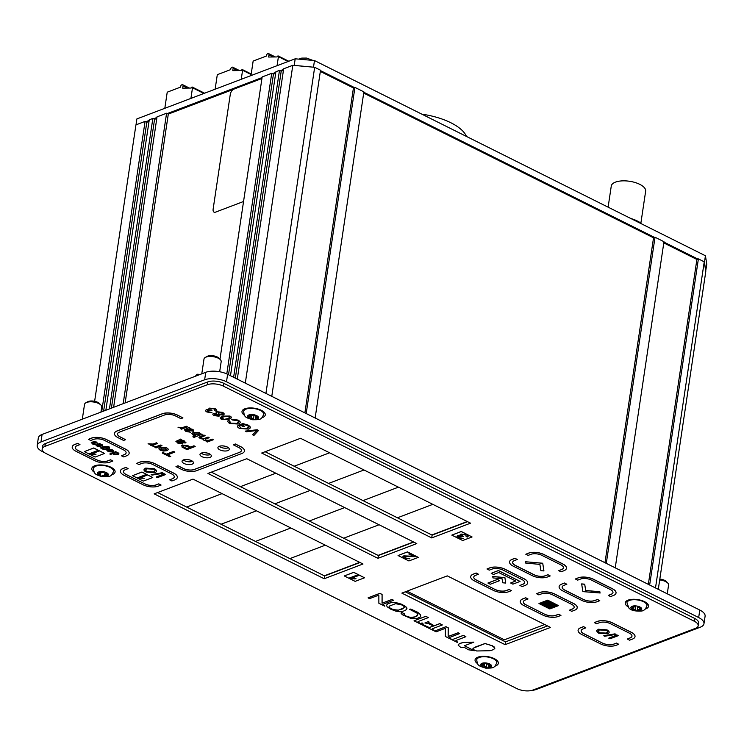 <?xml version="1.0" encoding="UTF-8"?>
<svg xmlns="http://www.w3.org/2000/svg" width="744" height="744" viewBox="0 0 744 744"><rect width="100%" height="100%" fill="white"/><g stroke="black" fill="none" stroke-linecap="round" stroke-linejoin="round"><path stroke-width="1.12" d="M101.677 411.832L145.08 121.402L135.938 124.871L94.628 401.304M145.08 121.402L146.8 122.258L103.63 411.088M146.8 122.258L149.023 121.421M105.853 410.242L149.256 119.812L152.846 118.454L109.442 408.884M152.846 118.454L154.566 119.31L111.395 408.14M154.566 119.31L156.789 118.473M113.618 407.293L157.03 116.864L166.582 113.237L123.178 403.667M166.582 113.237L168.302 114.092L125.141 402.923M168.302 114.092L233.356 89.401M261.349 78.771L261.925 78.548M219.973 359.25L262.167 76.948L271.718 73.312L226.799 373.907M271.718 73.312L273.439 74.177L228.52 374.743M273.439 74.177L275.661 73.331M230.473 375.72L275.903 71.731L279.484 70.364L233.616 377.292M279.484 70.364L281.204 71.229L235.337 378.147M281.204 71.229L283.427 70.382M237.29 379.124L283.669 68.783L292.811 65.305L314.666 67.295L265.924 393.427M245.306 383.132L292.811 65.305M271.774 396.347L320.515 70.215L314.666 67.295M320.329 71.433L353.437 87.969L304.882 412.874M306.193 413.524L354.935 87.401L353.437 87.969M354.935 87.401L363.881 91.865L315.14 417.998M363.695 93.093L653.539 237.81L604.974 562.715M606.286 563.366L655.027 237.243L653.539 237.81M655.027 237.243L663.974 241.707L615.232 567.839M663.797 242.925L696.896 259.461L648.34 584.365M649.651 585.016L698.393 258.893L696.896 259.461M655.501 587.946L704.243 261.814L705.786 271.514L658.291 589.332M704.243 261.814L698.393 258.893M188.948 459.773A5.794 2.474 8.5 0 1 187.2 459.522M206.869 452.975A5.794 2.474 8.5 0 1 205.121 452.715M224.79 446.168A5.794 2.474 8.5 0 1 223.042 445.907M359.715 562.362L324.319 575.8L289.909 558.614L325.305 545.175L289.909 558.614L255.49 541.427L290.885 527.989L255.49 541.427L221.08 524.25L256.475 510.812L221.08 524.25L186.66 507.064L222.056 493.625L186.66 507.064L157.607 492.556L324.598 575.949L360.012 562.501M413.478 541.948L378.082 555.387L343.672 538.2L379.068 524.762L343.672 538.2L309.253 521.014L344.649 507.575L309.253 521.014L274.843 503.837L310.239 490.389L274.843 503.837L240.424 486.65L275.819 473.212L240.424 486.65L211.37 472.142M467.241 521.535L431.846 534.973L397.436 517.787L432.831 504.348L397.436 517.787L363.016 500.6L398.412 487.162L363.016 500.6L328.606 483.423L364.002 469.976L328.606 483.423L294.187 466.237L329.583 452.798L294.187 466.237L265.134 451.729M476.699 650.981L489.915 650.721L493.625 649.614L494.872 648.089L492.147 645.746L485.041 643.579L473.249 648.164L473.537 649.651L476.699 650.981M474.328 650.73L464.358 645.755L473.872 642.137L463.047 642.574L459.392 643.653L458.164 645.15L460.75 647.419L464.721 647.587L468.311 649.754L474.328 650.73L464.451 645.718M389.093 606.583L390.126 608.081L393.111 609.587L398.496 610.154L404.243 607.671L403.955 606.369L401.509 604.807L395.548 603.7L389.307 606.118L389.344 607.448L391.474 608.973L397.315 610.266M395.018 602.38L391.539 602.51L387.726 603.83L386.517 605.235L387.15 606.788L390.823 609.224L395.808 611.159L399.64 611.689L403.685 611.057L406.522 609.596L406.81 607.857L404.094 605.57L399.007 603.254L391.921 602.37L387.977 603.616L386.527 605.197M401.509 604.249L395.027 602.296M397.603 610.331L402.727 608.88L404.364 607.337M258.493 430.488L257.219 429.753L245.26 431.111L246.534 431.752L256.931 430.506L252.569 434.766L253.927 435.445L258.493 430.488L257.219 429.753M257.201 429.837L245.26 431.111M99.938 444.298L100.31 444.01L99.426 443.573L96.264 445.042L97.194 446.353L100.775 446.967L97.213 445.61L97.799 445.172L102.867 446.298L102.402 444.977L99.938 444.298M100.031 445.535L101.947 445.851L101.63 445.098L99.51 444.642L98.366 444.959L100.031 445.535M100.04 446.512L97.938 446.093L97.222 445.526L97.613 445.163M113.516 453.524L114.065 454.156L117.05 454.184L117.347 452.873M114.055 454.231L117.031 454.268L117.329 452.957L114.409 452.901L114.065 454.156M117.868 453.626L117.329 452.957M113.534 454.51L117.905 454.696L118.928 453.84L115.748 451.72L109.768 453.989L110.614 454.407L112.753 453.598L113.534 454.51M118.017 452.771L115.99 452.24M118.928 453.793L118.026 452.687M600.036 592.987L599.869 591.75L585.705 590.466L584.7 584.179L581.659 583.901L582.868 591.62L600.064 592.987M600.055 593.07L599.85 591.833L585.695 590.55L584.691 584.263L581.65 583.984M542.729 602.091L553.573 607.504L554.745 607.058L543.911 601.645L542.832 602.054M554.745 607.058L543.92 601.571L542.748 602.017M497.383 579.511L487.971 583.082L490.277 584.226L499.68 580.655L497.383 579.511M556.624 606.351L545.789 600.938L544.617 601.385L555.452 606.797L556.624 606.351L545.798 600.854L544.71 601.347M543.929 570.936L542.711 563.301L525.506 561.739L525.729 563.087L539.884 564.38L540.888 570.667L543.929 570.936L542.729 563.227L525.534 561.748M156.407 442.875L151.906 444.41L148.056 443.787L151.46 444.856L150.548 445.2L151.599 445.721L157.57 443.452L156.407 442.875M153.283 444.056L148.121 443.777M241.902 425.038L243.428 424.461L247.054 425.512C249.221 426.591 249.277 427.586 247.231 428.507L245.213 428.953L240.47 428.023L239.512 425.987L238.117 425.522C236.936 426.349 237.42 427.307 239.549 428.386L248.589 429.121C251.1 428.042 250.895 426.703 247.966 425.103L242.758 423.634L239.708 424.796L243.716 426.796L244.692 426.424L241.902 425.038M245.213 428.953L240.489 427.949L239.531 425.903L238.127 425.438L237.494 426.321M239.522 452.352L194.277 469.538A7.784 3.329 8.5 0 1 183.396 468.543L177.974 465.837L175.975 466.6L181.397 469.306A10.862 4.641 -171.5 0 0 196.583 470.682L241.828 453.505A10.862 4.641 -171.5 0 0 244.441 451.05A10.862 4.641 -171.5 0 0 240.758 446.763L235.337 444.056L233.337 444.819L238.759 447.525A7.784 3.329 8.5 0 1 241.4 450.594A7.784 3.329 8.5 0 1 239.522 452.352L194.286 469.455A7.784 3.329 8.5 0 1 183.405 468.46L177.983 465.753L176.077 466.562M241.4 450.557A7.784 3.329 8.5 0 1 239.54 452.268M244.451 451.013A10.862 4.641 -171.5 0 0 244.451 450.966A10.862 4.641 -171.5 0 0 240.768 446.679L235.346 443.973L233.439 444.782M75.907 451.245L94.879 460.713A10.862 4.641 -171.5 0 0 110.066 462.089L112.883 461.02L110.586 459.876L107.759 460.945A7.784 3.329 8.5 0 1 96.878 459.95L77.906 450.483A7.784 3.329 8.5 0 1 77.134 445.656L79.961 444.587L77.655 443.433L74.837 444.503A10.862 4.641 -171.5 0 0 72.224 446.958A10.862 4.641 -171.5 0 0 75.907 451.245M74.837 444.503L74.846 444.419A10.862 4.641 -171.5 0 0 72.233 446.874A10.862 4.641 -171.5 0 0 72.233 446.921M96.878 459.95L77.925 450.399A7.784 3.329 8.5 0 1 75.274 447.367M145.061 484.009L126.089 474.542A7.784 3.329 8.5 0 1 123.448 471.473A7.784 3.329 8.5 0 1 125.318 469.715L128.145 468.636L125.838 467.492L123.02 468.562A10.862 4.641 -171.5 0 0 124.09 475.295L143.062 484.772A10.862 4.641 -171.5 0 0 158.249 486.148L161.067 485.079L158.76 483.926L155.942 485.004A7.784 3.329 8.5 0 1 145.061 484.009L126.099 474.458A7.784 3.329 8.5 0 1 123.458 471.426M161.067 485.079L158.779 483.851L155.952 484.921A7.784 3.329 8.5 0 1 145.071 483.926M543.817 554.55A10.862 4.641 -171.5 0 0 528.631 553.173L525.803 554.243L528.11 555.396L530.928 554.317A7.784 3.329 8.5 0 1 541.818 555.312L560.781 564.78A7.784 3.329 8.5 0 1 561.553 569.606L558.735 570.685L561.032 571.829L563.859 570.76A10.862 4.641 -171.5 0 0 562.78 564.026L543.817 554.55M616.032 593.005A10.862 4.641 -171.5 0 0 616.041 592.968A10.862 4.641 -171.5 0 0 612.349 588.681L593.386 579.213A10.862 4.641 -171.5 0 0 578.2 577.837L575.465 578.953M613.409 595.507A10.862 4.641 -171.5 0 0 616.023 593.052A10.862 4.641 -171.5 0 0 612.34 588.764L593.368 579.297A10.862 4.641 -171.5 0 0 578.181 577.911L575.363 578.99L577.669 580.134L580.487 579.064A7.784 3.329 8.5 0 1 591.368 580.05L610.34 589.527A7.784 3.329 8.5 0 1 611.112 594.354L608.285 595.423L610.591 596.576L613.409 595.507M523.953 578.767L504.981 569.29A10.862 4.641 -171.5 0 0 489.803 567.914L486.976 568.983L489.282 570.136L492.1 569.067A7.784 3.329 8.5 0 1 502.981 570.053L521.953 579.52A7.784 3.329 8.5 0 1 524.594 582.599A7.784 3.329 8.5 0 1 522.725 584.356L519.898 585.426L522.204 586.579L525.031 585.5A10.862 4.641 -171.5 0 0 523.953 578.767L504.999 569.216A10.862 4.641 -171.5 0 0 489.812 567.83L487.078 568.946M522.725 584.356L520 585.389M524.604 582.552A7.784 3.329 8.5 0 1 522.734 584.273M573.512 603.514L554.54 594.038A10.862 4.641 -171.5 0 0 539.354 592.661L536.536 593.731L538.842 594.884L541.66 593.805A7.784 3.329 8.5 0 1 552.541 594.8L571.513 604.268A7.784 3.329 8.5 0 1 572.285 609.094L569.458 610.173L571.764 611.317L574.582 610.247A10.862 4.641 -171.5 0 0 573.512 603.514L554.55 593.954A10.862 4.641 -171.5 0 0 539.372 592.577L536.638 593.693M635.023 636.622A10.862 4.641 -171.5 0 0 635.023 636.576A10.862 4.641 -171.5 0 0 631.34 632.298L612.368 622.821A10.862 4.641 -171.5 0 0 597.19 621.445L594.456 622.561M632.4 639.115A10.862 4.641 -171.5 0 0 635.013 636.659A10.862 4.641 -171.5 0 0 631.331 632.381L612.359 622.905A10.862 4.641 -171.5 0 0 597.172 621.528L594.354 622.598L596.651 623.751L599.478 622.672A7.784 3.329 8.5 0 1 610.359 623.667L629.331 633.135A7.784 3.329 8.5 0 1 630.103 637.971L627.276 639.04L629.582 640.184L632.4 639.115M209.566 408.196L208.701 408.93L209.315 409.851L206.33 409.823C205.158 410.372 205.372 411.107 206.972 412.027L211.966 412.641L207.781 411.702L207.511 410.437L212.012 410.707L211.082 410.335L210.822 408.8C213.835 408.493 215.146 409.079 214.746 410.558L216.03 411.2C217.239 410.521 217.006 409.721 215.332 408.809L209.576 408.112L208.711 408.893M145.443 470.031L146.893 471.612L153.59 471.929L154.994 470.794M146.875 471.696L153.571 472.012C155.487 471.157 155.468 470.208 153.534 469.176L146.968 468.822L145.433 470.078L146.893 471.612M146.196 472.059L154.854 472.663C157.235 471.649 157.105 470.375 154.464 468.822L145.694 468.171C143.285 469.343 143.453 470.645 146.196 472.059M154.464 468.822L145.703 468.088L143.992 469.669M261.823 417.803A11.774 5.031 -171.5 0 0 265.283 414.938A11.774 5.031 -171.5 0 0 258.066 409.033A11.774 5.031 -171.5 0 0 244.832 408.8A11.774 5.031 -171.5 0 0 241.995 411.451A11.774 5.031 -171.5 0 0 244.46 415.208M494.89 666.187A11.774 5.031 -171.5 0 0 498.35 663.313A11.774 5.031 -171.5 0 0 491.133 657.417A11.774 5.031 -171.5 0 0 477.89 657.175A11.774 5.031 -171.5 0 0 475.063 659.835A11.774 5.031 -171.5 0 0 477.527 663.592M219.285 446.298A5.747 2.455 -171.5 0 0 217.908 447.59A5.747 2.455 -171.5 0 0 223.228 450.873A5.747 2.455 -171.5 0 0 229.273 449.292A5.747 2.455 -171.5 0 0 225.748 446.409A5.747 2.455 -171.5 0 0 219.285 446.298M219.145 446.353A5.747 2.455 -171.5 0 0 228.445 447.739M183.442 459.904A5.747 2.455 -171.5 0 0 182.057 461.206A5.747 2.455 -171.5 0 0 187.386 464.479A5.747 2.455 -171.5 0 0 193.431 462.898A5.747 2.455 -171.5 0 0 189.906 460.024A5.747 2.455 -171.5 0 0 183.442 459.904M183.303 459.959A5.747 2.455 -171.5 0 0 192.603 461.345M377.943 558.335L416.77 543.585L246.766 458.704L207.929 473.444L377.943 558.335L378.361 555.536L413.776 542.088M211.352 472.142L378.361 555.536M46.063 453.533L516.857 688.6A11.495 4.91 -171.5 0 0 532.927 690.06L695.417 628.364A11.495 4.91 -171.5 0 0 698.179 625.769A11.495 4.91 -171.5 0 0 694.282 621.24L223.479 386.164A11.495 4.91 -171.5 0 0 207.409 384.704L44.928 446.4A11.495 4.91 -171.5 0 0 42.157 448.995A11.495 4.91 -171.5 0 0 46.063 453.533M698.179 625.769L698.597 622.979A11.495 4.91 -171.5 0 0 694.701 618.441L223.898 383.374A11.495 4.91 -171.5 0 0 207.827 381.904L45.347 443.601A11.495 4.91 -171.5 0 0 42.575 446.205L42.157 448.995M401.862 593.117L505.102 644.667L550.504 627.424L447.265 575.875L401.862 593.117M405.275 591.815L505.52 641.867L505.102 644.667M505.52 641.867L547.51 625.927M324.179 578.748L363.007 563.999L193.003 479.117L154.166 493.858L324.179 578.748L324.598 575.949M431.706 537.921L470.534 523.172L300.529 438.29L261.693 453.031L431.706 537.921L432.125 535.122L467.539 521.674M265.115 451.729L432.125 535.122M201.364 453.096A5.747 2.455 -171.5 0 0 199.978 454.398A5.747 2.455 -171.5 0 0 205.307 457.672A5.747 2.455 -171.5 0 0 211.352 456.1A5.747 2.455 -171.5 0 0 207.827 453.217A5.747 2.455 -171.5 0 0 201.364 453.096M201.224 453.152A5.747 2.455 -171.5 0 0 210.524 454.547M111.647 474.83A11.774 5.031 -171.5 0 0 115.097 471.956A11.774 5.031 -171.5 0 0 107.889 466.06A11.774 5.031 -171.5 0 0 94.646 465.818A11.774 5.031 -171.5 0 0 91.819 468.478A11.774 5.031 -171.5 0 0 94.283 472.235M645.067 609.159A11.774 5.031 -171.5 0 0 648.526 606.295A11.774 5.031 -171.5 0 0 641.309 600.389A11.774 5.031 -171.5 0 0 628.076 600.148A11.774 5.031 -171.5 0 0 625.239 602.807A11.774 5.031 -171.5 0 0 627.704 606.565M228.222 420.49L227.562 421.439L229.468 423.494L238.238 424.043C240.926 423.029 240.879 421.736 238.089 420.174L231.412 419.263L232.388 419.997L237.262 420.583C239.177 421.578 239.066 422.518 236.936 423.401L230.501 423.187L229.766 421.002L228.241 420.407L227.562 421.392M236.936 423.401L230.519 423.103L229.189 421.718M193.049 429.558L189.655 428.618L190.148 428.219L188.939 427.614L184.577 429.641L185.87 431.436L190.799 432.283L185.888 430.413L186.698 429.818L193.7 431.381L193.059 429.474L189.673 428.535L190.157 428.135L188.948 427.53L184.27 430.004M189.06 429.093L187.349 429.567L192.417 430.757L191.98 429.707L189.06 429.093M581.789 634.52L600.752 643.988A10.862 4.641 -171.5 0 0 615.939 645.364L618.757 644.295L616.46 643.141L613.633 644.22A7.784 3.329 8.5 0 1 602.752 643.225L583.78 633.758A7.784 3.329 8.5 0 1 583.017 628.931L585.835 627.852L583.529 626.708L580.711 627.778A10.862 4.641 -171.5 0 0 581.789 634.52M602.752 643.225L583.798 633.674A7.784 3.329 8.5 0 1 581.148 630.642M525.971 604.891A7.784 3.329 8.5 0 1 525.199 600.064L528.017 598.985L525.72 597.841L522.893 598.911A10.862 4.641 -171.5 0 0 523.971 605.644L542.934 615.121A10.862 4.641 -171.5 0 0 558.121 616.497L560.948 615.428L558.642 614.274L555.814 615.353A7.784 3.329 8.5 0 1 544.934 614.358L525.98 604.807A7.784 3.329 8.5 0 1 523.33 601.775M544.934 614.358L525.98 604.807M474.412 580.906L493.374 590.373A10.862 4.641 -171.5 0 0 508.561 591.759L511.388 590.68L509.082 589.536L506.264 590.606A7.784 3.329 8.5 0 1 495.374 589.62L476.411 580.143A7.784 3.329 8.5 0 1 475.639 575.317L478.457 574.247L476.16 573.094L473.333 574.163A10.862 4.641 -171.5 0 0 474.412 580.906M495.374 589.62L476.42 580.06A7.784 3.329 8.5 0 1 473.77 577.037M583.761 599.618L564.798 590.141A7.784 3.329 8.5 0 1 562.157 587.072A7.784 3.329 8.5 0 1 564.026 585.314L566.844 584.245L564.547 583.091L561.739 584.087A10.862 4.641 -171.5 0 0 559.125 586.542A10.862 4.641 -171.5 0 0 559.116 586.579A10.862 4.641 -171.5 0 0 562.799 590.903L581.761 600.371A10.862 4.641 -171.5 0 0 596.948 601.756L599.776 600.687L597.469 599.534L594.651 600.603A7.784 3.329 8.5 0 1 583.761 599.618L564.808 590.066A7.784 3.329 8.5 0 1 562.157 587.035M561.72 584.17A10.862 4.641 -171.5 0 0 559.107 586.616L559.125 586.542M512.17 559.423L512.179 559.339A10.862 4.641 -171.5 0 0 509.566 561.794A10.862 4.641 -171.5 0 0 509.556 561.832L509.556 561.878A10.862 4.641 -171.5 0 0 513.239 566.156L532.211 575.633A10.862 4.641 -171.5 0 0 547.389 577.009L550.216 575.94L547.909 574.786L545.092 575.865A7.784 3.329 8.5 0 1 534.211 574.87L515.239 565.403A7.784 3.329 8.5 0 1 514.467 560.576L517.294 559.497L514.988 558.353L512.17 559.423A10.862 4.641 -171.5 0 0 509.556 561.878M177.323 477.406A10.862 4.641 -171.5 0 0 177.332 477.36A10.862 4.641 -171.5 0 0 173.65 473.082L154.678 463.605A10.862 4.641 -171.5 0 0 139.491 462.229L136.757 463.345M172.403 478.745L169.585 479.824L171.883 480.968L174.71 479.899A10.862 4.641 -171.5 0 0 177.323 477.443A10.862 4.641 -171.5 0 0 173.631 473.165L154.668 463.689A10.862 4.641 -171.5 0 0 139.481 462.312L136.654 463.382L138.961 464.535L141.779 463.456A7.784 3.329 8.5 0 1 152.669 464.451L171.632 473.919A7.784 3.329 8.5 0 1 174.273 476.988A7.784 3.329 8.5 0 1 172.403 478.745L169.678 479.787M174.282 476.951A7.784 3.329 8.5 0 1 172.413 478.671M125.448 449.106L106.485 439.63A10.862 4.641 -171.5 0 0 91.298 438.253L88.48 439.323L90.777 440.476L93.605 439.406A7.784 3.329 8.5 0 1 104.486 440.392L123.458 449.86A7.784 3.329 8.5 0 1 124.22 454.696L121.402 455.765L123.709 456.918L126.527 455.839A10.862 4.641 -171.5 0 0 125.448 449.106L106.494 439.555A10.862 4.641 -171.5 0 0 91.307 438.17L88.573 439.286M214.83 413.98L215.053 415.236L218.364 415.115M214.821 414.055L215.044 415.319L217.834 415.617L217.611 414.343L214.328 414.51M221.777 412.762L218.215 412.427L218.476 414.045L222.112 414.343L221.777 412.762M223.219 414.966C224.669 414.315 224.465 413.478 222.614 412.446L216.997 411.832L216.681 413.534L213.621 413.459C212.403 413.999 212.607 414.733 214.235 415.645L219.071 416.203L219.313 414.845L223.219 414.966M213.621 413.459L212.858 414.129M216.69 413.45L213.64 413.376M200.415 433.994L199.383 432.71L193.208 432.441L191.812 433.631L193.096 435.045L195.774 435.677L192.845 436.793L194.007 437.379L202.238 434.254L200.415 433.994M199.364 434.115L198.657 433.073L194.491 433.008L194.035 434.784L198.146 434.868L199.364 434.115M193.208 432.441L191.822 433.547M173.612 451.459L166.349 454.221L163.215 452.65L162.238 453.022L169.762 456.779L170.729 456.407L167.605 454.844L174.868 452.092L173.612 451.459M185.33 442.95L184.689 441.127L181.285 440.188L181.796 439.797L180.578 439.192L176.226 441.22L177.509 443.015L182.438 443.861L178.513 442.782L177.528 441.992L178.067 441.499L181.955 442.764L185.33 442.95L185.963 442.345M180.699 440.671L178.997 441.146L184.056 442.336L183.619 441.285L180.699 440.671M182.438 443.861L178.523 442.699L177.546 441.908L178.086 441.415M615.009 633.916L603.756 635.776L604.695 636.25L615.948 634.39L615.009 633.916M615.827 634.325L615.018 633.841L603.886 635.757M538.972 603.524L549.807 608.936L550.988 608.49L540.144 603.077L539.065 603.486M550.988 608.49L540.153 602.993L538.981 603.44M140.635 477.611L147.08 475.174L145.908 474.588L137.649 477.732L144.187 478.318L140.653 477.536L146.987 475.128M138.403 478.104L144.066 478.28M137.752 477.685L138.412 478.02M152.752 477.518L141.918 472.105L132.506 475.676L143.341 481.089L152.752 477.518L141.927 472.022L132.609 475.639M607.085 629.963L598.306 629.312L596.474 630.875L598.567 633.2L607.476 633.804C609.857 632.791 609.727 631.516 607.085 629.963M606.193 633.153C608.099 632.298 608.09 631.358 606.155 630.326L599.59 629.963C597.674 630.903 597.739 631.879 599.804 632.874L606.193 633.153M598.306 629.312L596.474 630.875M96.776 443.024L97.427 443.712L96.683 442.122L93.316 441.564L94.497 443.982L91.549 442.466L92.312 443.908L93.884 444.438L95.399 444.354L94.246 442.038L96.776 442.978M97.436 443.629L96.692 442.038L92.851 441.917M93.326 441.49L92.861 441.88M449.767 637.385L459.671 633.59L458.146 632.828L448.158 636.576L448.204 627.871L445.982 626.755L434.598 631.079L436.114 631.833L445.349 628.327L445.358 636.455L451.208 639.375L449.525 637.896L449.767 637.385M449.748 638.138L449.478 637.636M427.595 627.006L422.936 624.504L422.443 623.974L422.945 623.444L422.043 622.998L420.118 623.853L433.929 630.745L432.376 628.764L442.355 624.951L439.816 623.677L434.198 625.806L429 623.119L428.544 622.505L429.046 621.975L428.377 621.64L424.88 622.97L428.442 623.584L433.538 626.057L429.111 627.536L424.024 625.127M424.015 625.211L422.453 623.928M383.272 604.184L393.548 600.25L392.032 599.487L382.035 603.226L382.081 594.521L379.858 593.414L368.103 597.878L369.619 598.632L378.854 595.126L378.863 603.254L384.713 606.174L383.03 604.695L383.272 604.184M384.918 606.016L382.983 604.463M393.464 600.203L392.042 599.404L382.109 603.179L382.091 594.437L379.868 593.331L368.113 597.795M457.644 642.323L456.081 640.463L465.893 636.697L463.345 635.423L451.961 639.747L457.439 642.481L455.858 640.705M465.8 636.65L463.363 635.348L452.064 639.71M434.133 630.587L432.18 628.978M422.89 623.416L422.053 622.914L420.127 623.77M433.454 626.011L429.613 627.434L427.614 626.922M428.99 621.947L428.386 621.556L424.982 622.933M442.271 624.904L439.825 623.593L434.208 625.723L428.553 622.477M451.422 639.217L449.767 638.054M459.578 633.544L458.164 632.744L448.176 636.492L448.223 627.787L445.991 626.671L434.691 631.042M213.184 439.713L212.114 439.099L209.027 440.271L205.195 440.234L205.325 439.109M206.897 441.183L206.358 441.471M205.028 435.64L203.958 435.026L198.908 437.36M209.092 437.677L208.032 437.053L204.572 438.374L201.131 438.197L200.536 437.612M168.2 449.497L166.693 447.804L160.276 447.414L158.946 448.548M95.418 444.27L94.255 441.955M94.655 443.75L92.87 443.573L91.559 442.382L91.177 442.829M92.87 443.573L92.489 442.754M609.178 632.251L607.095 629.88L598.325 629.229M618.162 635.618L617.009 634.948L608.862 638.12M515.685 580.99L510.7 582.961M519.991 581.38L498.406 570.518L491.319 573.289M558.419 605.588L547.686 600.138L546.598 600.631M552.773 607.736L542.041 602.277L540.953 602.77M505.734 582.971L504.897 577.586L492.751 576.479L492.956 577.911L502.061 578.739L502.702 582.784L505.743 583.064L504.888 577.669L492.742 576.563M104.486 453.412L93.744 447.962L84.425 451.58M364.458 577.744L353.716 572.294L344.398 575.912M195.114 446.447L193.961 445.786L190.613 447.051L188.176 445.833L182.122 445.014L181.164 445.907M185.34 442.866L184.698 441.043L181.303 440.113L181.806 439.713L180.587 439.109L175.91 441.583M174.775 452.045L173.622 451.385L166.358 454.138L163.224 452.575L162.248 452.938M170.646 456.36L167.707 454.807M200.424 433.919L199.392 432.627L193.217 432.366M202.145 434.208L200.434 433.91M195.598 435.668L192.938 436.756M187.423 426.851L186.363 426.238L181.862 427.772L178.067 427.223M181.173 428.302L180.597 428.6M224.167 414.073L222.623 412.362L217.016 411.748L216.141 412.557M219.089 416.119L219.331 414.771M182.847 417.849L177.528 415.106A10.862 4.641 -171.5 0 0 162.341 413.729L117.096 430.906A10.862 4.641 -171.5 0 0 114.474 433.408M125.485 439.63L120.165 436.886A7.784 3.329 8.5 0 1 117.515 433.854M129.149 453.347A10.862 4.641 -171.5 0 0 125.466 449.023M126.099 452.891A7.784 3.329 8.5 0 1 124.239 454.612L121.505 455.728M517.201 559.46L514.997 558.27L512.179 559.339M550.123 575.893L547.928 574.703L545.101 575.782A7.784 3.329 8.5 0 1 534.22 574.786L515.248 565.319A7.784 3.329 8.5 0 1 512.607 562.287M566.761 584.198L564.557 583.008L561.739 584.087M599.683 600.641L597.479 599.45L594.661 600.52A7.784 3.329 8.5 0 1 583.78 599.534M478.373 574.201L476.169 573.01L473.351 574.08A10.862 4.641 -171.5 0 0 470.729 576.581M511.295 590.643L509.091 589.453L506.273 590.522A7.784 3.329 8.5 0 1 495.392 589.536M527.933 598.948L525.729 597.758L522.902 598.827A10.862 4.641 -171.5 0 0 520.289 601.319M560.855 615.381L558.651 614.191L555.833 615.269A7.784 3.329 8.5 0 1 544.952 614.274M585.751 627.815L583.547 626.625L580.72 627.694A10.862 4.641 -171.5 0 0 578.107 630.187M618.673 644.248L616.469 643.067L613.651 644.137A7.784 3.329 8.5 0 1 602.761 643.141M231.291 417.514L230.017 416.045L222.726 416.101L220.317 417.868M193.71 431.297L193.059 429.474M190.697 432.227L186.874 431.12L185.898 430.33L186.437 429.837M229.701 420.983L228.241 420.407M238.647 422.043L236.945 423.317M240.219 422.322L238.099 420.09L231.514 419.244M156.566 471.101L154.473 468.739M211.882 410.66L211.091 410.26L210.831 408.726M211.873 412.576L207.799 411.618L207.53 410.353M209.324 409.767L206.348 409.749L205.595 410.502M216.792 410.363L215.342 408.726L209.576 408.112M631.972 636.167A7.784 3.329 8.5 0 1 630.112 637.887L627.378 639.003M577.205 607.755A10.862 4.641 -171.5 0 0 573.522 603.431M574.163 607.299A7.784 3.329 8.5 0 1 572.294 609.02L569.56 610.136M527.645 583.008A10.862 4.641 -171.5 0 0 523.962 578.683M612.991 592.559A7.784 3.329 8.5 0 1 611.122 594.27L608.387 595.386M566.472 568.267A10.862 4.641 -171.5 0 0 562.799 563.943L543.827 554.466A10.862 4.641 -171.5 0 0 528.64 553.09L525.906 554.206M563.431 567.812A7.784 3.329 8.5 0 1 561.562 569.532L558.828 570.648M128.052 468.599L125.848 467.409L123.03 468.478A10.862 4.641 -171.5 0 0 120.407 470.971M79.868 444.54L77.674 443.35L74.846 444.419M112.8 460.982L110.596 459.792L107.768 460.862A7.784 3.329 8.5 0 1 96.887 459.876M244.599 426.377L242.005 425.001M250.356 427.567L247.975 425.019L242.767 423.55L239.81 424.75M248.747 427.251L245.222 428.87M157.477 443.405L156.417 442.792L153.292 443.973M151.227 444.856L150.651 445.154M163.206 473.184L162.397 472.691L151.265 474.616M471.984 536.917L461.243 531.467L451.924 535.085M499.596 580.608L497.392 579.427L487.98 582.998M418.221 557.33L407.479 551.881L398.161 555.498M165.54 474.477L164.387 473.807L156.24 476.978M116.436 452.064L115.757 451.636L109.87 453.952M112.484 450.92L111.87 451.431L108.15 449.571L106.922 450.52M113.572 451.152L112.428 449.897L108.95 449.395M109.6 448.251L109.024 446.735L104.42 446.502L100.775 447.962M108.196 448.474L107.257 447.395L105.313 446.921M102.886 446.214L102.421 444.893L99.436 443.489L96.041 445.293M100.682 446.902L100.059 446.428M161.885 445.61L160.825 444.996L156.324 446.53L152.539 445.982M155.645 447.06L155.059 447.358M256.94 430.423L252.635 434.701M406.987 608.731L405.889 606.713L401.518 604.165M473.696 642.128L463.056 642.491L459.401 643.569L458.174 644.899M419.709 623.388L418.147 621.519L428.33 617.613L425.791 616.348L414.027 620.812L419.504 623.546L417.896 621.817M428.246 617.576L425.801 616.264L414.129 620.775M420.779 616.041L420.127 614.237L417.691 612.275L411.562 609.401L409.702 609.252M404.308 613.772L401.509 612.284L401.081 613.298L402.402 614.758L411.227 618.599L416.631 618.729L420.49 616.832L420.658 615.223L419.123 613.354L410.288 609.029L409.581 609.299L417.133 613.214L417.868 614.684L417.068 615.958L413.915 617.315L409.981 617.427L405.889 616.079L404.011 614.237M417.849 614.795L415.199 616.86L410.567 617.418L406.447 616.264L404.234 614.804L404.355 613.8L401.5 612.368L401.053 612.917M494.872 648.256L494.332 647.029L492.444 645.801L485.051 643.495L475.267 647.066L472.942 648.563M349.541 577.958L355.855 578.553M352.6 577.818L358.775 575.4M466.209 536.461L467.437 536.963L468.181 536.21M460.099 534.741L460.545 535.568M456.983 536.34L458.378 537.791L463.373 538.405M458.425 536.675L463.27 536.508M461.596 535.159L462.229 534.564L465.902 534.889L466.135 536.433M466.73 534.657L460.964 534.043L460.703 535.699L457.727 535.671C456.556 536.219 456.769 536.954 458.369 537.875L463.363 538.489L459.178 537.549L458.909 536.284L463.4 536.554L462.47 536.182L462.219 534.648L465.884 534.973L466.125 536.517L467.418 537.047L468.181 536.247L466.73 534.657M472.068 536.963L461.233 531.551L451.822 535.122L462.666 540.535L472.068 536.963M160.816 445.07L156.314 446.614L152.464 445.991L155.868 447.051L154.966 447.395L156.008 447.925L161.978 445.656L160.816 445.07M221.749 418.091L224.325 419.346L227.701 418.593L229.859 417.282M187.367 429.483L192.752 430.413M166.675 447.888L160.258 447.497C158.435 448.297 158.5 449.218 160.444 450.25L163.271 451.078L166.777 450.678C168.711 449.841 168.674 448.911 166.675 447.888M165.587 450.074L165.847 448.204L161.513 448.074L161.299 449.981L165.587 450.074M164.377 473.891L156.138 477.016L157.403 477.639L165.633 474.514L164.377 473.891M616.99 635.032L608.759 638.157L610.024 638.789L618.255 635.664L616.99 635.032M402.932 556.577L404.438 558.205L409.898 558.837L405.303 557.898L404.941 556.466L415.998 556.707L409.73 553.582L408.763 553.955L413.413 556.27L403.769 555.861L402.923 556.624L404.438 558.205M408.865 553.908L413.246 556.187M404.457 558.121L409.907 558.753M404.429 556.903L404.959 556.382L416.017 556.624M418.305 557.377L407.47 551.964L398.059 555.536L408.902 560.948L418.305 557.377M95.167 457.03L104.569 453.459L93.735 448.046L84.323 451.617L95.167 457.03M89.466 453.673L95.027 454.631L96.004 454.259L92.461 453.561L98.896 451.115L97.734 450.529L89.466 453.673M350.192 578.376L355 578.962L355.976 578.59L352.433 577.883L358.868 575.438L357.706 574.861L349.438 577.995L350.192 578.376M364.541 577.79L353.707 572.378L344.295 575.949L355.139 581.362L364.541 577.79M162.387 472.775L151.134 474.635L152.074 475.1L163.327 473.249L162.387 472.775M182.931 417.896L177.518 415.189A10.862 4.641 -171.5 0 0 162.332 413.813L117.078 430.99A10.862 4.641 -171.5 0 0 118.157 437.732L123.578 440.439L125.569 439.676L120.156 436.97A7.784 3.329 8.5 0 1 119.384 432.143L164.638 414.957A7.784 3.329 8.5 0 1 175.519 415.952L180.932 418.658L182.931 417.896M228.892 419.272C231.7 418.202 232.063 417.161 229.998 416.129L222.707 416.184C219.88 417.291 219.508 418.333 221.591 419.318L228.892 419.272M227.692 418.667C230.073 417.682 230.566 416.938 229.161 416.445L223.907 416.779C221.526 417.775 221.033 418.519 222.447 419.012L224.316 419.43L227.692 418.667M160.406 448.911L161.318 449.897L165.596 449.99L166.721 449.162M98.385 444.875L101.965 445.768L101.64 445.014M109.005 446.819L104.411 446.577L100.672 448L102.812 449.153L107.21 449.385L107.238 447.479L105.295 446.995L108.401 447.051L109.582 448.334L109.005 446.819M106.569 447.702L103.574 447.59L103.351 448.892L106.29 448.967L106.569 447.702M102.793 448.158L103.36 448.809L106.299 448.883L106.578 447.618M107.927 450.715L108.55 451.403L111.219 451.636M111.823 450.204L111.851 451.515L107.936 449.729L107.945 451.72L112.577 452.008C113.953 451.431 113.906 450.752 112.418 449.981L108.829 449.413L111.823 450.204M108.419 450.325L107.917 450.799L108.54 451.487L111.209 451.72L108.419 450.325M598.213 631.126L599.813 632.791L606.211 633.07L607.615 631.944M89.568 453.635L95.883 454.221M92.628 453.496L98.803 451.069M183.452 445.647L183.173 446.716L186.698 448.539L189.543 447.46M193.942 445.861L190.603 447.135L188.167 445.916L182.113 445.098L182.029 447.079L186.967 449.618L195.198 446.493L193.942 445.861M183.433 445.73L183.163 446.791L186.688 448.623L189.627 447.507L187.181 446.279L183.433 445.73M179.006 441.062L184.391 441.992M193.31 433.854L194.045 434.701L198.155 434.794L199.411 433.938M218.225 412.343L218.485 413.962L222.121 414.269L222.726 413.748M212.105 439.183L209.008 440.355L205.186 440.309L205.316 439.192L209.185 437.723L208.022 437.137L204.554 438.458L201.113 438.281L201.354 437.119L205.112 435.686L203.949 435.11L199.857 436.663L199.978 438.486L203.149 439.146L204.042 440.513L207.102 441.183L206.265 441.508L207.297 442.029L213.268 439.76L212.105 439.183M498.703 572.517L515.769 581.036L510.598 582.998L512.904 584.152L520.075 581.427L498.396 570.601L491.226 573.326L493.523 574.48L498.703 572.517M558.511 605.635L547.668 600.222L546.496 600.668L557.33 606.081L558.511 605.635M552.866 607.774L542.023 602.361L540.851 602.807L551.685 608.22L552.866 607.774M186.344 426.321L181.852 427.856L178.002 427.233L181.397 428.302L180.494 428.637L181.545 429.167L187.507 426.898L186.344 426.321M447.274 575.884L406.987 591.182L504.376 639.812L544.664 624.514M136.003 124.843L136.896 118.91L295.201 58.804L294.215 65.379L313.633 67.202M295.201 58.804L314.479 60.552L313.503 67.137M145.768 121.746L149.163 120.454M153.534 118.798L156.928 117.505M167.27 113.581L262.065 77.59M272.406 73.656L275.81 72.373M280.172 70.708L283.576 69.425M314.479 60.552L705.433 255.759L706.8 264.315L705.693 270.937M705.433 255.759L704.456 262.334L705.814 270.9M320.459 70.606L354.451 87.578M363.816 92.256L654.553 237.42M663.918 242.098L697.919 259.07M362.533 84.546L369.573 88.062M190.92 98.394L192.51 87.773A1.088 0.595 116.5 0 0 192.287 87.067L204.581 93.205M164.815 108.308L167.223 92.182L180.625 87.095L180.773 86.118A1.088 0.595 116.5 0 1 181.629 84.881L182.094 84.704A1.814 0.995 116.5 0 1 182.661 84.704A1.814 0.995 116.5 0 1 183.033 85.876L182.689 88.145L191.134 88.043L191.943 87.076A1.088 0.595 116.5 0 1 192.287 87.067M250.97 75.59L253.146 61.073L266.547 55.986L266.696 55.01A1.088 0.595 116.5 0 1 267.542 53.773L268.017 53.596A1.814 0.995 116.5 0 1 268.584 53.596A1.814 0.995 116.5 0 1 268.947 54.768L268.612 57.028L277.056 56.935L277.865 55.958A1.088 0.595 116.5 0 1 278.209 55.958A1.088 0.595 116.5 0 1 278.423 56.665L277.075 65.677M215.128 89.206L217.304 74.679L230.705 69.592L230.854 68.625A1.088 0.595 116.5 0 1 231.7 67.379L232.175 67.202A1.814 0.995 116.5 0 1 232.742 67.202A1.814 0.995 116.5 0 1 233.105 68.374L232.77 70.643L241.214 70.54L242.023 69.573A1.088 0.595 116.5 0 1 242.367 69.573A1.088 0.595 116.5 0 1 242.581 70.271L241.233 79.292M608.118 207.167L611.27 186.047A17.382 7.431 8.5 0 1 629.554 181.276A17.382 7.431 8.5 0 1 645.653 191.189L640.872 223.172M630.791 218.485A22.208 9.495 8.5 0 1 641.988 224.084M466.488 136.45A48.276 20.637 -171.5 0 0 421.839 114.158M195.281 376.287L197.207 374.232L197.002 375.636M197.207 374.232L200.313 374.381M44.584 452.678L42.51 451.636A15.633 6.677 8.5 0 1 37.2 445.47A15.633 6.677 8.5 0 1 40.957 441.945L204.637 379.793A15.633 6.677 8.5 0 1 226.492 381.774L698.672 617.539A15.633 6.677 8.5 0 1 703.973 623.705A15.633 6.677 8.5 0 1 700.216 627.239L536.536 689.381A15.633 6.677 8.5 0 1 531.839 690.404M703.973 623.705L705.098 616.218A15.633 6.677 -171.5 0 0 699.788 610.052L227.618 374.297A15.633 6.677 -171.5 0 0 205.763 372.307L42.083 434.459A15.633 6.677 -171.5 0 0 38.316 437.993L37.2 445.47M100.942 412.111L101.705 406.977A8.686 3.711 -171.5 0 0 100.951 405.089A8.686 3.711 -171.5 0 0 86.611 402.448A8.686 3.711 -171.5 0 0 85.802 402.829A8.686 3.711 -171.5 0 0 84.518 404.411L82.314 419.179M85.802 402.829L87.597 401.788A6.854 2.929 8.5 0 1 88.229 401.49A6.854 2.929 8.5 0 1 99.538 403.574L100.951 405.089M219.666 371.749L221.182 361.621A8.686 3.711 -171.5 0 0 220.419 359.724A8.686 3.711 -171.5 0 0 206.088 357.083A8.686 3.711 -171.5 0 0 205.27 357.464A8.686 3.711 -171.5 0 0 203.995 359.045L201.782 373.814M205.27 357.464L207.065 356.423A6.854 2.929 8.5 0 1 207.706 356.125A6.854 2.929 8.5 0 1 219.006 358.208L220.419 359.724M667.266 593.814L668.577 585.007A8.686 3.711 -171.5 0 0 667.814 583.11A8.686 3.711 -171.5 0 0 659.696 579.939M659.826 579.074A6.854 2.929 8.5 0 1 666.401 581.594L667.814 583.11M633.479 606.676L633.098 609.252A1.153 0.493 8.5 0 1 634.409 609.234A1.153 0.493 8.5 0 1 635.153 609.829A1.153 0.493 8.5 0 1 635.023 610.006A1.153 0.493 -171.5 0 0 635.013 610.034A1.153 0.493 -171.5 0 0 636.111 610.694A1.153 0.493 -171.5 0 0 637.292 610.378A1.153 0.493 -171.5 0 0 637.292 610.322A1.153 0.493 8.5 0 1 637.199 610.08A1.153 0.493 8.5 0 1 638.054 609.736A1.153 0.493 8.5 0 1 639.301 610.108A1.153 0.493 -171.5 0 0 640.947 610.173A1.153 0.493 -171.5 0 0 641.114 609.959A1.153 0.493 -171.5 0 0 640.51 609.42A1.153 0.493 8.5 0 1 639.505 608.769A1.153 0.493 8.5 0 1 640.593 608.434A1.153 0.493 -171.5 0 0 641.281 608.099A1.153 0.493 -171.5 0 0 641.151 607.82A1.153 0.493 -171.5 0 0 639.533 607.439A1.153 0.493 8.5 0 1 638.231 607.448A1.153 0.493 8.5 0 1 637.487 606.853A1.153 0.493 8.5 0 1 637.608 606.676A1.153 0.493 -171.5 0 0 637.617 606.648L637.608 606.676M639.505 608.769L639.301 610.108M640.724 607.569L640.593 608.434M637.617 606.648A1.153 0.493 -171.5 0 0 636.52 605.988A1.153 0.493 -171.5 0 0 635.348 606.314A1.153 0.493 -171.5 0 0 635.339 606.36A1.153 0.493 8.5 0 1 635.432 606.602A1.153 0.493 8.5 0 1 634.576 606.946A1.153 0.493 8.5 0 1 633.33 606.574A1.153 0.493 -171.5 0 0 631.684 606.509A1.153 0.493 -171.5 0 0 631.516 606.723A1.153 0.493 -171.5 0 0 632.121 607.271A1.153 0.493 8.5 0 1 633.125 607.913A1.153 0.493 8.5 0 1 632.037 608.248A1.153 0.493 -171.5 0 0 631.349 608.583A1.153 0.493 -171.5 0 0 631.479 608.862A1.153 0.493 -171.5 0 0 633.098 609.252M632.261 606.379L632.121 607.271M98.803 474.207A1.153 0.493 8.5 0 1 99.984 474.347A1.153 0.493 8.5 0 1 100.533 474.867A1.153 0.493 8.5 0 1 100.142 475.165A1.153 0.493 -171.5 0 0 100.012 475.351A1.153 0.493 -171.5 0 0 100.691 475.918A1.153 0.493 -171.5 0 0 102.226 475.816A1.153 0.493 8.5 0 1 102.226 475.769A1.153 0.493 8.5 0 1 103.295 475.435A1.153 0.493 8.5 0 1 104.486 475.983A1.153 0.493 -171.5 0 0 106.122 476.318A1.153 0.493 -171.5 0 0 106.587 476.011A1.153 0.493 -171.5 0 0 106.318 475.621A1.153 0.493 8.5 0 1 105.713 475.081A1.153 0.493 8.5 0 1 107.229 474.83A1.153 0.493 -171.5 0 0 108.336 474.495A1.153 0.493 -171.5 0 0 108.326 474.412A1.153 0.493 -171.5 0 0 106.978 473.816A1.153 0.493 8.5 0 1 105.797 473.677A1.153 0.493 8.5 0 1 105.248 473.147A1.153 0.493 8.5 0 1 105.639 472.858A1.153 0.493 -171.5 0 0 105.769 472.663A1.153 0.493 -171.5 0 0 105.099 472.096A1.153 0.493 -171.5 0 0 103.565 472.208A1.153 0.493 8.5 0 1 103.555 472.245A1.153 0.493 8.5 0 1 102.495 472.579A1.153 0.493 8.5 0 1 101.305 472.04A1.153 0.493 -171.5 0 0 99.659 471.696A1.153 0.493 -171.5 0 0 99.194 472.012A1.153 0.493 -171.5 0 0 99.473 472.394A1.153 0.493 8.5 0 1 100.068 472.933A1.153 0.493 8.5 0 1 98.552 473.193A1.153 0.493 -171.5 0 0 97.455 473.519A1.153 0.493 -171.5 0 0 97.455 473.603A1.153 0.493 -171.5 0 0 98.803 474.207L98.943 473.268M105.062 472.087L104.486 475.983M107.369 473.863L107.229 474.83M99.575 471.715L99.473 472.394M488.12 663.908A1.153 0.493 8.5 0 1 486.827 664.094A1.153 0.493 8.5 0 1 485.897 663.462A1.153 0.493 8.5 0 1 485.897 663.434A1.153 0.493 -171.5 0 0 484.437 662.895A1.153 0.493 -171.5 0 0 483.656 663.239A1.153 0.493 -171.5 0 0 483.74 663.471A1.153 0.493 8.5 0 1 484.056 663.881A1.153 0.493 8.5 0 1 483.386 664.225A1.153 0.493 8.5 0 1 482.224 664.029A1.153 0.493 -171.5 0 0 480.791 664.225A1.153 0.493 -171.5 0 0 480.764 664.29A1.153 0.493 -171.5 0 0 481.759 664.931A1.153 0.493 8.5 0 1 483.163 665.62A1.153 0.493 8.5 0 1 482.465 665.964A1.153 0.493 -171.5 0 0 482.112 666.243A1.153 0.493 -171.5 0 0 482.484 666.689A1.153 0.493 -171.5 0 0 484.149 666.829A1.153 0.493 8.5 0 1 485.441 666.633A1.153 0.493 8.5 0 1 486.381 667.266A1.153 0.493 8.5 0 1 486.371 667.303A1.153 0.493 -171.5 0 0 487.832 667.833A1.153 0.493 -171.5 0 0 488.622 667.489A1.153 0.493 -171.5 0 0 488.529 667.256A1.153 0.493 8.5 0 1 488.222 666.847A1.153 0.493 8.5 0 1 488.882 666.503A1.153 0.493 8.5 0 1 490.054 666.708A1.153 0.493 -171.5 0 0 491.486 666.503A1.153 0.493 -171.5 0 0 491.514 666.438A1.153 0.493 -171.5 0 0 490.519 665.796A1.153 0.493 8.5 0 1 489.115 665.108A1.153 0.493 8.5 0 1 489.812 664.773A1.153 0.493 -171.5 0 0 490.166 664.485A1.153 0.493 -171.5 0 0 489.794 664.039A1.153 0.493 -171.5 0 0 488.12 663.908M481.898 663.964L481.759 664.931M484.735 662.913L484.149 666.829M486.381 667.266L486.855 664.094L486.381 667.238M490.194 665.768L490.054 666.708M489.915 664.113L489.812 664.773M254.885 415.468A1.153 0.493 8.5 0 1 253.602 415.682A1.153 0.493 8.5 0 1 252.644 415.04A1.153 0.493 8.5 0 1 252.644 415.031A1.153 0.493 -171.5 0 0 251.147 414.52A1.153 0.493 -171.5 0 0 250.412 414.864A1.153 0.493 -171.5 0 0 250.514 415.124A1.153 0.493 8.5 0 1 250.858 415.552A1.153 0.493 8.5 0 1 250.217 415.887A1.153 0.493 8.5 0 1 249.073 415.71A1.153 0.493 -171.5 0 0 247.678 415.942A1.153 0.493 -171.5 0 0 247.659 415.989A1.153 0.493 -171.5 0 0 248.701 416.64A1.153 0.493 8.5 0 1 250.161 417.328A1.153 0.493 8.5 0 1 249.5 417.663A1.153 0.493 -171.5 0 0 249.184 417.933A1.153 0.493 -171.5 0 0 249.603 418.407A1.153 0.493 -171.5 0 0 251.258 418.5A1.153 0.493 8.5 0 1 252.542 418.286A1.153 0.493 8.5 0 1 253.499 418.928A1.153 0.493 8.5 0 1 253.499 418.937A1.153 0.493 -171.5 0 0 254.997 419.449A1.153 0.493 -171.5 0 0 255.731 419.104A1.153 0.493 -171.5 0 0 255.629 418.844A1.153 0.493 8.5 0 1 255.276 418.416A1.153 0.493 8.5 0 1 255.917 418.082A1.153 0.493 8.5 0 1 257.071 418.258A1.153 0.493 -171.5 0 0 258.466 418.026A1.153 0.493 -171.5 0 0 258.475 417.979A1.153 0.493 -171.5 0 0 257.433 417.328A1.153 0.493 8.5 0 1 255.983 416.649A1.153 0.493 8.5 0 1 256.634 416.305A1.153 0.493 -171.5 0 0 256.959 416.036A1.153 0.493 -171.5 0 0 256.541 415.571A1.153 0.493 -171.5 0 0 254.885 415.468M250.589 414.65L250.514 415.124M248.849 415.673L248.701 416.64M251.844 414.594L251.258 418.5M253.983 415.729L253.499 418.918L253.983 415.729M257.21 417.319L257.071 418.258M256.736 415.682L256.634 416.305M261.888 78.771A4.594 2.52 -63.5 0 0 260.828 78.901L233.886 89.131A4.594 2.52 -63.5 0 0 230.287 94.376L213.128 209.166A4.594 2.52 -63.5 0 0 215.5 212.152L242.442 201.922A4.594 2.52 -63.5 0 0 243.595 201.206M44.928 446.4L45.347 443.601M207.409 384.704L207.827 381.904M223.479 386.164L223.898 383.374M694.282 621.24L694.701 618.441M203.903 93.465L192.51 87.773M187.46 88.09L183.033 85.876M273.373 56.981L268.947 54.768M288.105 61.492L278.423 56.665M237.531 70.587L233.105 68.374M251.128 74.54L242.581 70.271M205.763 372.307L204.637 379.793M227.618 374.297L226.492 381.774M699.788 610.052L698.672 617.539M42.083 434.459L40.957 441.945M636.111 610.694A5.515 2.362 -171.5 0 0 640.947 610.173A5.515 2.362 -171.5 0 0 641.151 607.82A5.515 2.362 -171.5 0 0 636.52 605.988A5.515 2.362 -171.5 0 0 631.684 606.509A5.515 2.362 -171.5 0 0 631.479 608.862A5.515 2.362 -171.5 0 0 636.111 610.694M627.257 600.51L626.922 602.733A10.118 4.325 8.5 0 1 637.571 599.952A10.118 4.325 8.5 0 1 646.936 605.728L647.271 603.505M106.122 476.318A5.515 2.362 -171.5 0 0 108.326 474.412A5.515 2.362 -171.5 0 0 105.099 472.096A5.515 2.362 -171.5 0 0 99.659 471.696A5.515 2.362 -171.5 0 0 97.455 473.603A5.515 2.362 -171.5 0 0 100.691 475.918A5.515 2.362 -171.5 0 0 106.122 476.318M113.516 471.389C111.126 476.671 110.605 476.774 102.412 476.764C94.832 474.402 94.172 474.151 93.502 468.404A10.118 4.325 8.5 0 1 107.545 466.395A10.118 4.325 8.5 0 1 113.516 471.389L113.841 469.166M484.437 662.895A5.515 2.362 -171.5 0 0 480.791 664.225A5.515 2.362 -171.5 0 0 482.484 666.689A5.515 2.362 -171.5 0 0 487.832 667.833A5.515 2.362 -171.5 0 0 491.486 666.503A5.515 2.362 -171.5 0 0 489.794 664.039A5.515 2.362 -171.5 0 0 484.437 662.895M496.76 662.746C494.369 668.028 493.858 668.131 485.655 668.121C478.085 665.759 477.425 665.508 476.746 659.761A10.118 4.325 8.5 0 1 482.958 656.757A10.118 4.325 8.5 0 1 493.449 658.821A10.118 4.325 8.5 0 1 496.76 662.746L497.085 660.523M251.147 414.52A5.515 2.362 -171.5 0 0 247.678 415.942A5.515 2.362 -171.5 0 0 249.603 418.407A5.515 2.362 -171.5 0 0 254.997 419.449A5.515 2.362 -171.5 0 0 258.466 418.026A5.515 2.362 -171.5 0 0 256.541 415.571A5.515 2.362 -171.5 0 0 251.147 414.52M263.692 414.371C261.302 419.653 260.791 419.756 252.588 419.746C245.018 417.384 244.358 417.133 243.679 411.376A10.118 4.325 8.5 0 1 249.686 408.391A10.118 4.325 8.5 0 1 260.047 410.279A10.118 4.325 8.5 0 1 263.692 414.371L264.027 412.148M182.661 84.704L189.395 88.062M268.584 53.596L275.317 56.953M288.784 61.24L278.209 55.958M232.742 67.202L239.475 70.559M251.212 73.991L242.367 69.573M635.72 606.016L635.153 609.829M637.636 607.16L637.199 610.08M635.506 606.1L635.432 606.602M633.33 606.574L633.125 607.913M626.922 602.733L628.931 608.09C630.903 610.322 634.902 611.317 640.928 611.075C643.681 611.057 645.68 609.271 646.936 605.728M100.989 471.854L100.533 474.867M105.918 473.714L105.713 475.081M100.254 471.677L100.068 472.933M105.388 472.217L105.248 473.147M93.502 468.404L93.837 466.181M484.195 662.913L484.056 663.881M483.368 664.225L483.163 665.62M488.678 663.797L488.222 666.847M489.301 663.862L489.115 665.108M476.746 659.761L477.081 657.538M251.016 414.538L250.858 415.552M250.375 415.868L250.161 417.328M255.741 415.357L255.276 418.416M256.168 415.431L255.983 416.649M243.679 411.376L244.013 409.154M312.852 60.404L306.64 58.069L301.72 58.106L298.781 59.129"/></g></svg>

